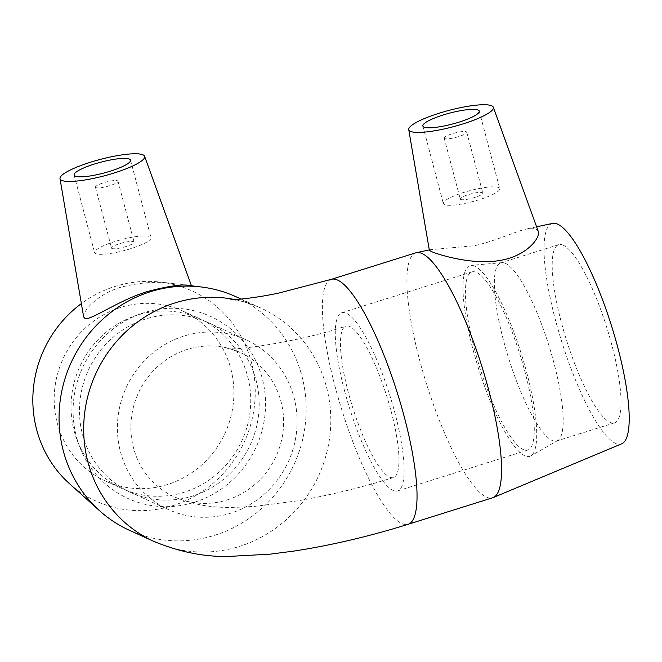 <?xml version="1.0" encoding="UTF-8"?>
<svg xmlns="http://www.w3.org/2000/svg" width="662" height="662" viewBox="0 0 662 662"><rect width="100%" height="100%" fill="white"/><g stroke="black" fill="none" stroke-linecap="round" stroke-linejoin="round"><path stroke-width="0.5" stroke-dasharray="3.31 2.48" d="M444.616 138.581A11.668 2.251 165.2 0 1 444.177 138.159A11.668 2.251 165.2 0 1 454.885 132.996A11.668 2.251 165.2 0 1 466.735 132.193A11.668 2.251 165.2 0 1 457.334 136.993A11.668 2.251 165.2 0 1 444.616 138.581M95.874 187.619A11.668 2.251 165.2 0 1 95.436 187.197A11.668 2.251 165.2 0 1 106.143 182.033A11.668 2.251 165.2 0 1 118.001 181.231A11.668 2.251 165.2 0 1 108.601 186.03A11.668 2.251 165.2 0 1 95.874 187.619M82.56 434.686A93.35 89.13 114.4 0 0 130.762 492.478A93.35 89.13 114.4 0 0 250.493 444.276A93.35 89.13 114.4 0 0 207.876 322.452A93.35 89.13 114.4 0 0 111.746 338.439A93.35 89.13 114.4 0 0 82.56 434.686M120.484 451.881A93.35 89.13 114.4 0 0 168.686 509.682A93.35 89.13 114.4 0 0 288.417 461.472A93.35 89.13 114.4 0 0 245.801 339.647A93.35 89.13 114.4 0 0 149.67 355.643A93.35 89.13 114.4 0 0 120.484 451.881M227.132 499.934A79.349 75.758 114.4 0 0 283.319 429.009A79.349 75.758 114.4 0 0 240.016 352.399A79.349 75.758 114.4 0 0 138.25 393.369A79.349 75.758 114.4 0 0 174.47 496.93A79.349 75.758 114.4 0 0 227.132 499.934M474.571 349.519A93.35 21.11 -107.4 0 0 527.796 450.052A93.35 21.11 -107.4 0 0 519.993 354.667A93.35 21.11 -107.4 0 0 471.907 271.917A93.35 21.11 -107.4 0 0 474.571 349.519M344.422 390.348A93.35 21.11 -107.4 0 0 397.655 490.89A93.35 21.11 -107.4 0 0 389.852 395.495A93.35 21.11 -107.4 0 0 341.766 312.745A93.35 21.11 -107.4 0 0 344.422 390.348M349.817 326.548A79.349 17.94 -107.4 0 0 345.953 326.109A79.349 17.94 -107.4 0 0 350.306 399.616A79.349 17.94 -107.4 0 0 389.595 477.087A79.349 17.94 -107.4 0 0 393.46 477.525A79.349 17.94 -107.4 0 0 389.107 404.019A79.349 17.94 -107.4 0 0 349.817 326.548M111.961 248.498A11.668 2.251 -14.8 0 0 125.962 246.529A11.668 2.251 -14.8 0 0 134.088 242.118A11.668 2.251 -14.8 0 0 122.23 242.921A11.668 2.251 -14.8 0 0 111.522 248.076A11.668 2.251 -14.8 0 0 111.961 248.498M130.704 248.68A29.169 5.635 165.2 0 1 94.6 252.545A29.169 5.635 165.2 0 1 121.369 239.652A29.169 5.635 165.2 0 1 151.01 237.641A29.169 5.635 165.2 0 1 130.704 248.68M83.66 316.941C82.411 311.297 97.388 294.151 120.741 287.258C140.634 282.211 158.615 281.06 174.694 283.791L189.737 285.595M129.595 530.386A128.354 122.553 114.4 0 0 294.218 464.112A128.354 122.553 114.4 0 0 235.631 296.593M144.266 312.638A99.962 95.444 114.4 0 0 140.179 314.02A99.962 95.444 114.4 0 0 79.821 447.107A99.962 95.444 114.4 0 0 201.289 499.835A99.962 95.444 114.4 0 0 261.225 374.766A99.962 95.444 114.4 0 0 144.266 312.638M137.497 315.087A93.35 89.13 114.4 0 0 133.683 316.378A93.35 89.13 114.4 0 0 77.313 440.66A93.35 89.13 114.4 0 0 122.338 488.655A93.35 89.13 114.4 0 0 242.06 440.453A93.35 89.13 114.4 0 0 199.452 318.629A93.35 89.13 114.4 0 0 137.497 315.087M120.641 307.441A93.35 89.13 114.4 0 0 54.541 390.886A93.35 89.13 114.4 0 0 105.481 481.017A93.35 89.13 114.4 0 0 225.212 432.807A93.35 89.13 114.4 0 0 182.596 310.983A93.35 89.13 114.4 0 0 120.641 307.441M69.303 483.525A115.519 110.297 114.4 0 0 244.485 441.554A115.519 110.297 114.4 0 0 160.651 282.111A115.519 110.297 114.4 0 0 115.089 286.414A115.519 110.297 114.4 0 0 81.36 303.601M460.694 199.461A11.668 2.251 -14.8 0 0 473.421 197.872A11.668 2.251 -14.8 0 0 482.821 193.072A11.668 2.251 -14.8 0 0 470.963 193.875A11.668 2.251 -14.8 0 0 460.264 199.039A11.668 2.251 -14.8 0 0 460.694 199.461M444.425 204.566A29.169 5.635 165.2 0 1 443.341 203.507A29.169 5.635 165.2 0 1 470.103 190.606A29.169 5.635 165.2 0 1 499.744 188.604A29.169 5.635 165.2 0 1 476.243 200.603A29.169 5.635 165.2 0 1 444.425 204.566M429.373 250.228L430.118 249.723L474.033 245.776C494.713 241.398 515.334 231.377 527.002 228.895C531.098 228.026 534.093 228.018 535.997 228.87L538.165 231.162M415.81 252.826A128.354 29.029 -107.4 0 0 426.543 383.985A128.354 29.029 -107.4 0 0 492.66 497.766M474.795 266.157A99.962 22.607 -107.4 0 0 471.03 265.388A99.962 22.607 -107.4 0 0 478.287 367.749A99.962 22.607 -107.4 0 0 530.8 455.919A99.962 22.607 -107.4 0 0 523.601 361.394A99.962 22.607 -107.4 0 0 474.795 266.157M505.371 263.36A93.35 21.11 -107.4 0 0 501.854 262.64A93.35 21.11 -107.4 0 0 500.828 262.839A93.35 21.11 -107.4 0 0 508.631 358.233A93.35 21.11 -107.4 0 0 556.717 440.983A93.35 21.11 -107.4 0 0 557.677 440.561A93.35 21.11 -107.4 0 0 550.949 352.292A93.35 21.11 -107.4 0 0 505.371 263.36M563.213 245.213A93.35 21.11 -107.4 0 0 558.67 244.692A93.35 21.11 -107.4 0 0 566.473 340.086A93.35 21.11 -107.4 0 0 614.559 422.836A93.35 21.11 -107.4 0 0 609.437 336.354A93.35 21.11 -107.4 0 0 563.213 245.213M552.563 223.4A115.519 26.124 -107.4 0 0 561.69 341.584A115.519 26.124 -107.4 0 0 621.709 443.797M154.229 541.557A128.354 122.553 114.4 0 0 318.852 475.283A128.354 122.553 114.4 0 0 260.257 307.764A128.354 122.553 114.4 0 0 234.737 299.555M331.281 279.347A128.354 29.029 -107.4 0 0 342.014 410.506A128.354 29.029 -107.4 0 0 408.131 524.287M130.762 492.478L168.686 509.682M207.876 322.452L245.801 339.647M471.907 271.917L341.766 312.745M527.796 450.052L397.655 490.89M240.016 352.399C232.139 349.428 228.042 348.154 227.711 348.551C234.696 350.752 299.911 341.774 345.953 326.109M174.47 496.93C205.443 509.699 229.126 507.779 254.597 506.389L297.743 500.828C329.345 495.35 361.253 487.58 393.46 477.525M241.092 299.075L260.257 307.764C250.31 303.527 242.143 301.003 235.755 300.2L230.881 299.663M95.436 187.197L111.522 248.076M118.001 181.231L134.088 242.118M74.127 175.066L94.6 252.545M130.538 160.163L151.01 237.641M77.313 440.66L79.821 447.107M133.683 316.378L140.179 314.02M105.481 481.017L122.338 488.655M182.596 310.983L199.452 318.629M160.651 282.111L174.694 283.791M444.177 138.159L460.264 199.039M466.735 132.193L482.821 193.072M422.869 126.02L443.341 203.507M479.271 111.117L499.744 188.604M501.854 262.64L471.03 265.388M557.677 440.561L530.8 455.919M558.67 244.692L500.828 262.839M614.559 422.836L556.717 440.983M536.609 226.826L527.002 228.895M430.118 249.723L429.299 249.897"/><path stroke-width="0.99" d="M110.231 171.193A29.169 5.635 165.2 0 1 74.127 175.066A29.169 5.635 165.2 0 1 100.897 162.165A29.169 5.635 165.2 0 1 130.538 160.163A29.169 5.635 165.2 0 1 110.231 171.193M90.479 162.24A43.758 8.449 165.2 0 1 144.597 156.29A43.758 8.449 165.2 0 1 108.734 174.619A43.758 8.449 165.2 0 1 61.136 180.097A43.758 8.449 165.2 0 1 59.994 178.649A43.758 8.449 165.2 0 1 90.479 162.24M241.092 299.075L235.631 296.593A128.354 122.553 114.4 0 0 201.066 286.952L189.737 285.595C183.2 283.915 169.298 285.843 148.031 291.371C118.912 300.002 91.29 320.408 85.067 318.538L83.66 316.941L59.994 178.649M201.066 286.952A128.354 122.553 114.4 0 0 150.44 291.727A128.354 122.553 114.4 0 0 62.501 387.94A128.354 122.553 114.4 0 0 99.573 510.741A128.354 122.553 114.4 0 0 129.595 530.386L154.229 541.557C180.271 552.224 205.435 557.164 229.714 556.37L269.889 554.185L294.218 551.041C331.554 545.256 369.528 536.336 408.131 524.287A128.354 29.029 -107.4 0 0 401.089 405.376A128.354 29.029 -107.4 0 0 337.537 280.051A128.354 29.029 -107.4 0 0 331.281 279.347L279.587 292.869C257.195 297.834 234.538 299.977 230.881 299.663M81.36 303.601A115.519 110.297 114.4 0 0 69.303 483.525L99.573 510.741M423.953 127.079A29.169 5.635 165.2 0 1 422.869 126.02A29.169 5.635 165.2 0 1 449.63 113.128A29.169 5.635 165.2 0 1 479.271 111.117A29.169 5.635 165.2 0 1 455.77 123.115A29.169 5.635 165.2 0 1 423.953 127.079M491.742 105.812A43.758 8.449 165.2 0 1 493.331 107.252A43.758 8.449 165.2 0 1 453.23 126.74A43.758 8.449 165.2 0 1 408.735 129.611A43.758 8.449 165.2 0 1 441.198 112.59A43.758 8.449 165.2 0 1 491.742 105.812M493.331 107.252L538.173 231.154C540.788 237.385 527.796 254.241 504.436 259.57C475.573 266.364 439.32 254.944 431.293 251.535L429.373 250.228M408.131 524.287L492.66 497.766A128.354 29.029 -107.4 0 0 493.231 497.559A128.354 29.029 -107.4 0 0 485.246 377.572A128.354 29.029 -107.4 0 0 422.066 253.538A128.354 29.029 -107.4 0 0 416.398 252.669A128.354 29.029 -107.4 0 0 415.81 252.826L331.281 279.347M493.231 497.559L621.709 443.797A115.519 26.124 -107.4 0 0 614.526 335.808A115.519 26.124 -107.4 0 0 557.661 224.178A115.519 26.124 -107.4 0 0 552.563 223.4L536.609 226.826M234.737 299.555A128.354 122.553 114.4 0 0 175.074 302.898A128.354 122.553 114.4 0 0 84.182 417.631A128.354 122.553 114.4 0 0 154.229 541.557M144.597 156.29L191.467 285.802M408.735 129.611L429.357 250.236M429.299 249.897L416.398 252.669"/></g></svg>
